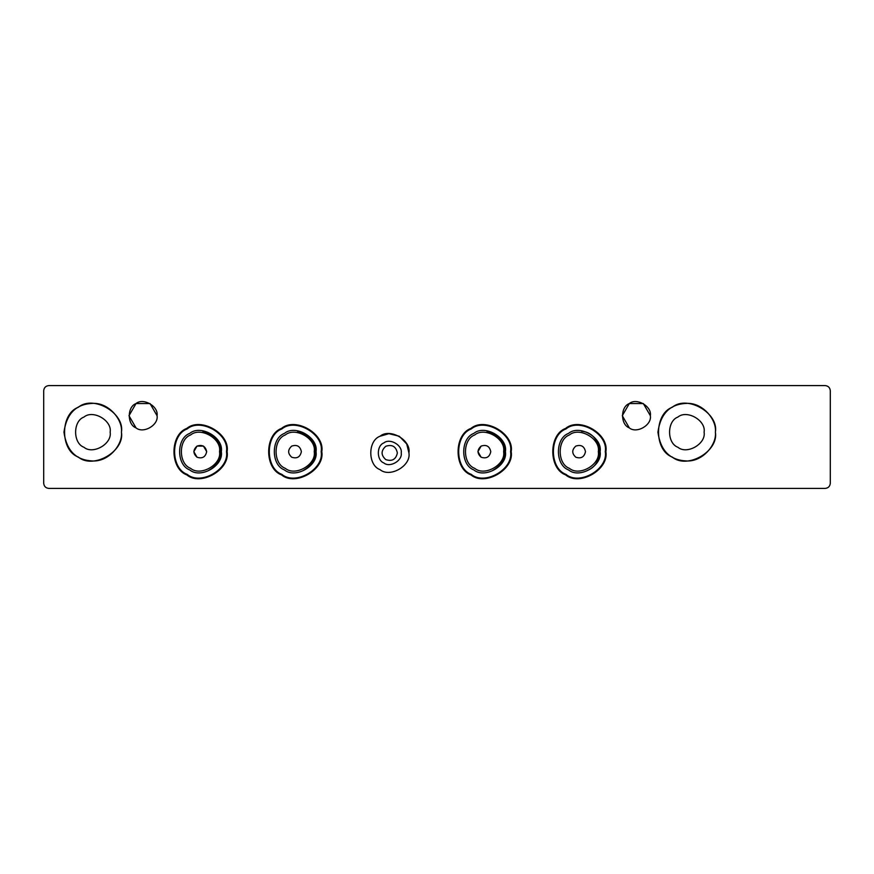 <?xml version="1.0" encoding="UTF-8"?>
<svg xmlns="http://www.w3.org/2000/svg" width="874" height="874" viewBox="0 0 874 874"><rect width="100%" height="100%" fill="white"/><g stroke="black" fill="none" stroke-linecap="round" stroke-linejoin="round"><path stroke-width="1.31" d="M629.269 403.58L629.269 403.58C636.578 397.419 652.048 406.344 650.354 415.718L643.34 403.559L629.313 403.559L622.288 415.707L629.302 427.867C620.354 424.644 620.354 406.781 629.302 403.559M581.625 431.253C601.629 432.641 606.195 463.253 587.459 470.42M297.521 431.253C309.352 434.52 315.35 441.326 315.514 451.65C315.711 459.331 311.657 465.591 303.365 470.42M202.823 431.253C214.643 434.52 220.641 441.326 220.816 451.65C221.013 459.331 216.96 465.591 208.657 470.42M486.916 431.253C498.748 434.52 504.746 441.326 504.91 451.65C505.106 459.331 501.064 465.591 492.761 470.42M157.058 415.718L150.044 403.559L136.016 403.559L128.991 415.707L136.005 427.867C127.058 424.644 127.058 406.781 136.005 403.559C143.281 397.419 158.751 406.344 157.058 415.718C158.751 406.344 143.281 397.419 136.005 403.559C127.058 406.781 127.058 424.644 136.005 427.867C143.281 434.017 158.751 425.081 157.058 415.718C158.751 425.081 143.281 434.017 136.005 427.867C127.058 424.644 127.058 406.781 136.005 403.559C143.281 397.419 158.751 406.344 157.058 415.718C158.751 425.081 143.281 434.017 136.005 427.867M650.354 415.718C652.048 406.344 636.578 397.419 629.302 403.559C620.354 406.781 620.354 424.644 629.302 427.867C636.578 434.017 652.048 425.081 650.354 415.718C652.048 425.081 636.578 434.017 629.302 427.867M206.679 451.65C205.51 446.243 202.298 444.396 197.032 446.09C192.935 449.793 192.935 453.508 197.032 457.222C202.298 458.916 205.51 457.058 206.679 451.65C205.51 457.058 202.298 458.916 197.032 457.222L193.82 451.65L197.032 446.09L203.467 446.09L206.679 451.65C205.51 446.243 202.298 444.396 197.032 446.09C202.298 444.396 205.51 446.243 206.679 451.65C205.51 457.058 202.298 458.916 197.032 457.222C192.935 453.508 192.935 449.793 197.032 446.09C192.935 449.793 192.935 453.508 197.032 457.222M219.527 451.65C221.843 438.781 200.594 426.523 190.608 434.957C178.307 439.382 178.307 463.919 190.608 468.344C200.594 476.789 221.843 464.52 219.527 451.65C221.843 464.52 200.594 476.789 190.608 468.344C178.307 463.919 178.307 439.382 190.608 434.957C200.594 426.523 221.843 438.781 219.527 451.65L221.319 451.65L219.527 451.65M221.319 451.65C223.853 437.59 200.627 424.174 189.713 433.406C176.264 438.245 176.264 465.066 189.713 469.906C200.627 479.127 223.853 465.722 221.319 451.65C223.853 465.722 200.627 479.127 189.713 469.906C176.264 465.066 176.264 438.245 189.713 433.406C200.627 424.174 223.853 437.59 221.319 451.65M226.464 451.65C229.611 434.159 200.714 417.477 187.145 428.948C170.419 434.968 170.419 468.333 187.145 474.353C200.714 485.835 229.611 469.152 226.464 451.65C229.611 469.152 200.714 485.835 187.145 474.353C170.419 468.333 170.419 434.968 187.145 428.948C200.714 417.477 229.611 434.159 226.464 451.65L227.098 451.65L226.464 451.65M227.098 451.65C230.321 433.733 200.725 416.658 186.828 428.402C169.698 434.575 169.698 468.737 186.828 474.899C200.725 486.654 230.321 469.567 227.098 451.65C230.321 469.567 200.725 486.654 186.828 474.899C169.698 468.737 169.698 434.575 186.828 428.402C200.725 416.658 230.321 433.733 227.098 451.65M301.377 451.65C300.208 446.243 296.996 444.396 291.741 446.09C287.633 449.793 287.633 453.508 291.741 457.222C296.996 458.916 300.208 457.058 301.377 451.65C300.208 457.058 296.996 458.916 291.741 457.222C287.633 453.508 287.633 449.793 291.741 446.09C296.996 444.396 300.208 446.243 301.377 451.65C300.208 446.243 296.996 444.396 291.741 446.09C287.633 449.793 287.633 453.508 291.741 457.222C296.996 458.916 300.208 457.058 301.377 451.65M314.225 451.65C316.541 438.781 295.292 426.523 285.306 434.957C273.005 439.382 273.005 463.919 285.306 468.344C295.292 476.789 316.541 464.52 314.225 451.65C316.541 464.52 295.292 476.789 285.306 468.344C273.005 463.919 273.005 439.382 285.306 434.957C295.292 426.523 316.541 438.781 314.225 451.65L316.027 451.65L314.225 451.65M316.027 451.65C318.551 437.59 295.325 424.174 284.411 433.406C270.962 438.245 270.962 465.066 284.411 469.906C295.325 479.127 318.551 465.722 316.027 451.65C318.551 465.722 295.325 479.127 284.411 469.906C270.962 465.066 270.962 438.245 284.411 433.406C295.325 424.174 318.551 437.59 316.027 451.65M321.162 451.65C324.309 434.159 295.423 417.477 281.843 428.948C265.117 434.968 265.117 468.333 281.843 474.353C295.423 485.835 324.309 469.152 321.162 451.65C324.309 469.152 295.423 485.835 281.843 474.353C265.117 468.333 265.117 434.968 281.843 428.948C295.423 417.477 324.309 434.159 321.162 451.65L321.796 451.65L321.162 451.65M321.796 451.65C325.019 433.733 295.434 416.658 281.526 428.402C264.396 434.575 264.396 468.737 281.526 474.899C295.434 486.654 325.019 469.567 321.796 451.65C325.019 469.567 295.434 486.654 281.526 474.899C264.396 468.737 264.396 434.575 281.526 428.402C295.434 416.658 325.019 433.733 321.796 451.65M481.137 457.222C486.403 458.916 489.615 457.058 490.773 451.65C489.615 446.243 486.403 444.396 481.137 446.09C477.04 449.793 477.04 453.508 481.137 457.222C486.403 458.916 489.615 457.058 490.773 451.65C489.615 457.058 486.403 458.916 481.137 457.222L477.925 451.65L481.137 446.09C486.403 444.396 489.615 446.243 490.773 451.65C489.615 446.243 486.403 444.396 481.137 446.09C477.04 449.793 477.04 453.508 481.137 457.222C477.04 453.508 477.04 449.793 481.137 446.09M503.632 451.65C505.948 438.781 484.699 426.523 474.713 434.957C462.412 439.382 462.412 463.919 474.713 468.344C484.699 476.789 505.948 464.52 503.632 451.65C505.948 464.52 484.699 476.789 474.713 468.344C462.412 463.919 462.412 439.382 474.713 434.957C484.699 426.523 505.948 438.781 503.632 451.65L505.423 451.65L503.632 451.65M505.423 451.65C507.958 437.59 484.731 424.174 473.817 433.406C460.369 438.245 460.369 465.066 473.817 469.906C484.731 479.127 507.958 465.722 505.423 451.65C507.958 465.722 484.731 479.127 473.817 469.906C460.369 465.066 460.369 438.245 473.817 433.406C484.731 424.174 507.958 437.59 505.423 451.65M510.569 451.65C513.715 434.159 484.819 417.477 471.239 428.948C454.513 434.968 454.513 468.333 471.239 474.353C484.819 485.835 513.715 469.152 510.569 451.65C513.715 469.152 484.819 485.835 471.239 474.353C454.513 468.333 454.513 434.968 471.239 428.948C484.819 417.477 513.715 434.159 510.569 451.65L511.192 451.65L510.569 451.65M511.192 451.65C514.415 433.733 484.83 416.658 470.933 428.402C453.803 434.575 453.803 468.737 470.933 474.899C484.83 486.654 514.415 469.567 511.192 451.65C514.415 469.567 484.83 486.654 470.933 474.899C453.803 468.737 453.803 434.575 470.933 428.402C484.83 416.658 514.415 433.733 511.192 451.65M585.482 451.65C584.313 446.243 581.101 444.396 575.835 446.09C571.738 449.793 571.738 453.508 575.835 457.222C581.101 458.916 584.313 457.058 585.482 451.65C584.313 457.058 581.101 458.916 575.835 457.222C571.738 453.508 571.738 449.793 575.835 446.09C581.101 444.396 584.313 446.243 585.482 451.65C584.313 457.058 581.101 458.916 575.835 457.222C571.738 453.508 571.738 449.793 575.835 446.09C581.101 444.396 584.313 446.243 585.482 451.65C584.313 446.243 581.101 444.396 575.835 446.09C571.738 449.793 571.738 453.508 575.835 457.222C581.101 458.916 584.313 457.058 585.482 451.65M598.329 451.65C600.646 438.781 579.396 426.523 569.411 434.957C557.109 439.382 557.109 463.919 569.411 468.344C579.396 476.789 600.646 464.52 598.329 451.65C600.646 464.52 579.396 476.789 569.411 468.344C557.109 463.919 557.109 439.382 569.411 434.957C579.396 426.523 600.646 438.781 598.329 451.65L600.121 451.65L598.329 451.65M600.121 451.65C602.656 437.59 579.429 424.174 568.515 433.406C555.066 438.245 555.066 465.066 568.515 469.906C579.429 479.127 602.656 465.722 600.121 451.65C602.656 465.722 579.429 479.127 568.515 469.906C555.066 465.066 555.066 438.245 568.515 433.406C579.429 424.174 602.656 437.59 600.121 451.65M605.267 451.65C608.413 434.159 579.517 417.477 565.948 428.948C549.222 434.968 549.222 468.333 565.948 474.353C579.517 485.835 608.413 469.152 605.267 451.65C608.413 469.152 579.517 485.835 565.948 474.353C549.222 468.333 549.222 434.968 565.948 428.948C579.517 417.477 608.413 434.159 605.267 451.65L605.89 451.65L605.267 451.65M605.89 451.65C609.123 433.733 579.528 416.658 565.631 428.402C548.501 434.575 548.501 468.737 565.631 474.899C579.528 486.654 609.123 469.567 605.89 451.65C609.123 469.567 579.528 486.654 565.631 474.899C548.501 468.737 548.501 434.575 565.631 428.402C579.528 416.658 609.123 433.733 605.89 451.65M401.221 452.94C402.608 460.653 389.859 468.016 383.861 462.958C376.486 460.303 376.486 445.576 383.861 442.921C389.859 437.852 402.608 445.216 401.221 452.94C402.608 445.216 389.859 437.852 383.861 442.921C376.486 445.576 376.486 460.303 383.861 462.958C389.859 468.016 402.608 460.653 401.221 452.94C402.608 460.653 389.859 468.016 383.861 462.958C376.486 460.303 376.486 445.576 383.861 442.921C389.859 437.852 402.608 445.216 401.221 452.94C402.608 445.216 389.859 437.852 383.861 442.921C376.486 445.576 376.486 460.303 383.861 462.958C389.859 468.016 402.608 460.653 401.221 452.94C402.608 460.653 389.859 468.016 383.861 462.958C376.486 460.303 376.486 445.576 383.861 442.921C389.859 437.852 402.608 445.216 401.221 452.94M397.364 452.94C395.966 446.45 392.109 444.221 385.795 446.264C380.878 450.711 380.878 455.168 385.795 459.615C392.109 461.647 395.966 459.429 397.364 452.94C395.966 459.429 392.109 461.647 385.795 459.615C380.878 455.168 380.878 450.711 385.795 446.264C392.109 444.221 395.966 446.45 397.364 452.94M408.934 452.94L406.705 443.948L399.287 436.246L388.908 433.668L380.015 436.246C390.001 427.801 411.239 440.07 408.934 452.94C411.239 440.07 390.001 427.801 380.015 436.246C367.714 440.671 367.714 465.208 380.015 469.633C390.001 478.067 411.239 465.809 408.934 452.94C411.239 465.809 390.001 478.067 380.015 469.633C367.714 465.208 367.714 440.671 380.015 436.246C390.001 427.801 411.239 440.07 408.934 452.94C411.239 465.809 390.001 478.067 380.015 469.633C367.714 465.208 367.714 440.671 380.015 436.246M110.146 432.171C112.243 443.817 93.005 454.917 83.97 447.28C72.837 443.271 72.837 421.06 83.97 417.051C93.005 409.414 112.243 420.514 110.146 432.171C112.243 420.514 93.005 409.414 83.97 417.051C72.837 421.06 72.837 443.271 83.97 447.28C93.005 454.917 112.243 443.817 110.146 432.171C112.243 443.817 93.005 454.917 83.97 447.28C72.837 443.271 72.837 421.06 83.97 417.051C93.005 409.414 112.243 420.514 110.146 432.171M121.431 432.171C122.961 419.64 108.343 401.887 91.814 403.438C75.82 404.312 66.533 413.894 63.955 432.171C66.511 450.35 75.721 459.921 91.584 460.882C108.168 462.597 122.994 444.768 121.431 432.171C124.884 412.987 93.212 394.698 78.321 407.273C59.989 413.883 59.989 450.46 78.321 457.058C93.212 469.633 124.884 451.345 121.431 432.171C124.884 451.345 93.212 469.633 78.321 457.058C59.989 450.46 59.989 413.883 78.321 407.273C93.212 394.698 124.884 412.987 121.431 432.171M704.105 432.171C706.203 443.817 686.964 454.917 677.929 447.28C666.796 443.271 666.796 421.06 677.929 417.051C686.964 409.414 706.203 420.514 704.105 432.171C706.203 420.514 686.964 409.414 677.929 417.051C666.796 421.06 666.796 443.271 677.929 447.28C686.964 454.917 706.203 443.817 704.105 432.171C706.203 443.817 686.964 454.917 677.929 447.28C666.796 443.271 666.796 421.06 677.929 417.051C686.964 409.414 706.203 420.514 704.105 432.171M715.391 432.171C716.931 419.64 702.303 401.887 685.773 403.438C669.779 404.312 660.493 413.894 657.914 432.171C660.471 450.35 669.681 459.921 685.555 460.882C702.128 462.597 716.953 444.768 715.391 432.171C718.843 412.987 687.172 394.698 672.281 407.273C653.949 413.883 653.949 450.46 672.281 457.058C687.172 469.633 718.843 451.345 715.391 432.171C718.843 451.345 687.172 469.633 672.281 457.058C653.949 450.46 653.949 413.883 672.281 407.273C687.172 394.698 718.843 412.987 715.391 432.171M43.7 483.267L43.7 390.733L43.7 483.267C44.028 486.37 45.743 488.085 48.846 488.413L825.154 488.413C828.257 488.085 829.972 486.37 830.3 483.267L830.3 390.733C829.972 387.63 828.257 385.915 825.154 385.587L48.846 385.587C45.743 385.915 44.028 387.63 43.7 390.733C44.028 387.63 45.743 385.915 48.846 385.587L825.154 385.587C828.257 385.915 829.972 387.63 830.3 390.733L830.3 483.267C829.972 486.37 828.257 488.085 825.154 488.413L48.846 488.413C45.743 488.085 44.028 486.37 43.7 483.267"/></g></svg>
